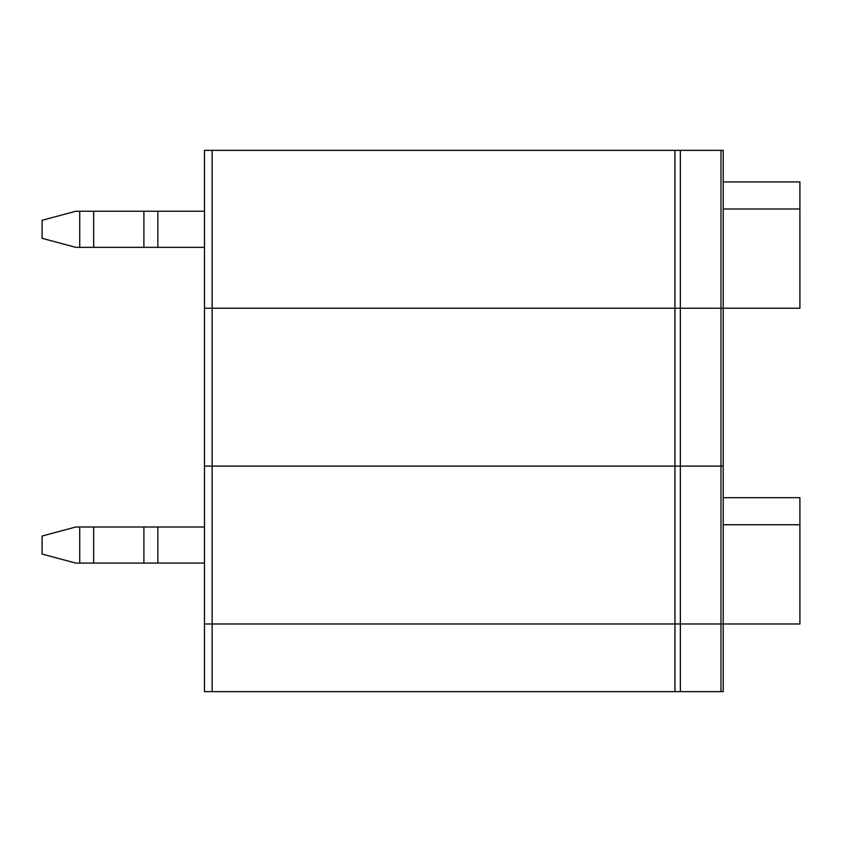 <?xml version="1.0" encoding="UTF-8"?>
<svg xmlns="http://www.w3.org/2000/svg" width="842" height="842" viewBox="0 0 842 842"><rect width="100%" height="100%" fill="white"/><g stroke="black" fill="none" stroke-linecap="round" stroke-linejoin="round"><path stroke-width="1.26" d="M674.937 691.64L204.49 691.64L204.49 623.985L680.357 623.985L680.357 691.64L674.937 691.64L674.937 623.985L799.9 623.985L799.9 497.685L723.215 497.685M720.973 691.64L720.973 623.985L723.215 623.985L723.215 691.64L680.357 691.64M79.716 526.997L75.769 526.997L42.1 536.028L42.1 554.068L75.769 563.087L79.716 563.087L79.716 526.997L204.49 526.997M204.49 563.087L79.716 563.087M799.9 524.745L723.215 524.745M723.215 623.985L723.215 466.11L720.973 466.11L723.215 466.11L723.215 308.235L799.9 308.235L799.9 181.935L723.215 181.935M720.973 466.11L680.357 466.11L720.973 466.11L720.973 308.235L723.215 308.235L723.215 150.36L680.357 150.36L680.357 466.11L674.937 466.11L680.357 466.11L680.357 623.985L720.973 623.985L720.973 466.11M212.152 466.11L674.937 466.11L204.49 466.11L212.152 466.11L212.152 308.235L720.973 308.235L674.937 308.235L674.937 623.985L212.152 623.985L212.152 466.11M212.152 691.64L212.152 623.985L204.49 623.985L204.49 308.235L674.937 308.235L674.937 150.36L680.357 150.36M204.49 247.338L143.898 247.338L143.898 211.247L75.769 211.247L42.1 220.278L42.1 238.318L75.769 247.338L79.716 247.338L79.716 211.247M79.716 247.338L143.898 247.338M212.152 150.36L212.152 308.235L204.49 308.235L204.49 150.36L674.937 150.36M799.9 208.995L723.215 208.995M204.49 211.247L143.898 211.247M720.973 150.36L720.973 308.235L723.215 308.235M93.672 563.087L93.672 526.997M143.898 563.087L143.898 526.997M157.843 563.087L157.843 526.997M157.843 247.338L157.843 211.247M93.672 247.338L93.672 211.247"/></g></svg>
